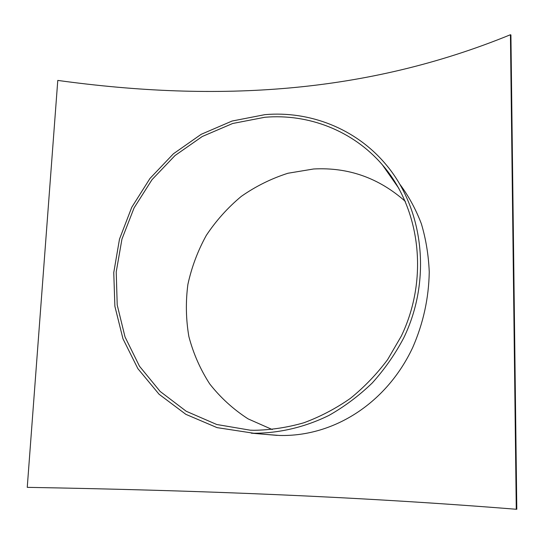 <?xml version="1.0" encoding="UTF-8"?>
<svg xmlns="http://www.w3.org/2000/svg" width="544" height="544" viewBox="0 0 544 544"><rect width="100%" height="100%" fill="white"/><g stroke="black" fill="none" stroke-linecap="round" stroke-linejoin="round"><path stroke-width="0.82" d="M400.105 184.6C408.789 196.323 415.874 209.392 421.369 223.802C425.932 239.122 428.556 255.184 429.25 271.986C428.801 298.112 423.3 323.265 412.746 347.439C387.104 402.322 334.689 436.798 279.589 435.465L265.071 434.35M57.78 80.417L27.248 487.349L57.78 80.417C218.001 102.456 366.398 93.582 510.428 34.734L510.918 34.938L516.8 509.259L516.27 509.266L510.428 34.734M27.248 487.349C201.688 490.423 358.156 496.604 516.27 509.266M385.764 169.674L387.722 171.421M264.901 114.648C309.516 110.765 355.409 128.37 385.472 163.948C423.443 208.291 432.181 279.378 403.689 337.987C395.032 354.328 384.54 369.335 372.218 383.017C359.006 395.74 344.59 406.538 328.957 415.412C304.912 427.217 279.215 433.235 253.79 433.248L217.07 427.632L185.864 414.344L159.086 394.264L137.856 368.621L122.971 338.803L114.879 306.292L113.757 272.578L119.496 239.115L131.75 207.305L149.981 178.452L173.434 153.768L201.171 134.32L232.091 121.033L264.901 114.648M272.258 429.549L248.071 418.866C233.281 409.299 220.49 397.644 209.705 383.908C200.253 369.24 193.304 353.444 188.863 336.525C185.919 319.26 185.592 301.9 187.884 284.437C191.638 267.206 197.778 250.852 206.312 235.375C216.097 220.653 227.759 207.652 241.298 196.377C255.728 186.293 271.272 178.582 287.946 173.25L313.616 168.987C348.276 167.117 378.842 177.915 405.321 201.389M253.892 430.297L250.131 430.168L216.723 424.497L186.252 411.278L160.14 391.442L139.468 366.194L125.011 336.899L117.212 304.98L116.226 271.905L121.951 239.102L134.062 207.93L152.007 179.676L175.059 155.509L202.3 136.483L232.635 123.502L264.812 117.273C308.264 113.533 352.913 130.519 382.412 164.88C420.158 208.257 429.155 278.249 401.316 336.09L387.641 359.577C376.747 374.15 364.324 387.083 350.363 398.392C335.709 408.612 320.219 416.731 303.892 422.77C287.3 427.53 270.633 430.039 253.892 430.297M382.412 164.88L398.929 188.496M251.253 433.167L277.229 435.384"/></g></svg>
